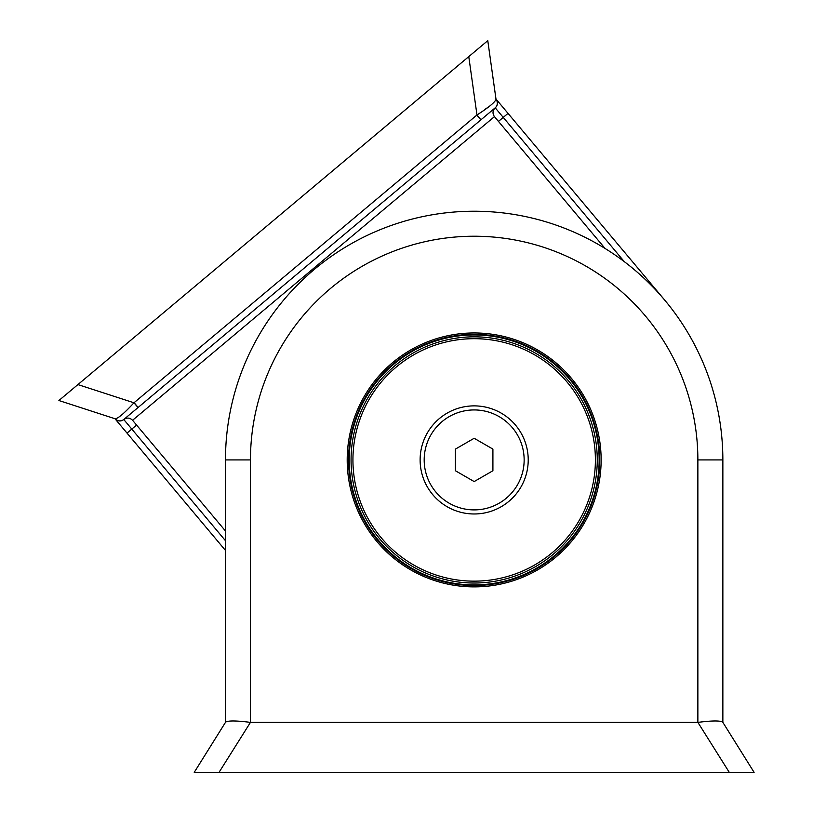 <?xml version="1.0" encoding="UTF-8"?>
<svg xmlns="http://www.w3.org/2000/svg" width="813" height="813" viewBox="0 0 813 813"><rect width="100%" height="100%" fill="white"/><g stroke="black" fill="none" stroke-linecap="round" stroke-linejoin="round"><path stroke-width="1.22" d="M515.574 425.179A54.054 54.054 0 0 0 423.38 441.439A54.054 54.054 0 0 0 483.552 513.155A54.054 54.054 0 0 0 515.574 425.179M567.027 381.998A121.218 121.218 0 0 0 360.25 418.461A121.218 121.218 0 0 0 495.219 579.303A121.218 121.218 0 0 0 567.027 381.998M568.46 380.799A123.098 123.098 0 0 0 358.492 417.821A123.098 123.098 0 0 0 495.544 581.153A123.098 123.098 0 0 0 568.46 380.799M569.903 379.59A124.968 124.968 0 0 0 356.734 417.181A124.968 124.968 0 0 0 495.869 582.992A124.968 124.968 0 0 0 569.903 379.59M474.162 409.935A49.989 49.989 0 0 1 517.454 484.914A49.989 49.989 0 0 1 430.88 484.914A49.989 49.989 0 0 1 474.162 409.935M492.912 470.747L492.912 449.101L474.162 438.278L455.422 449.101L455.422 470.747L474.162 481.57L492.912 470.747M225.475 531.001L132.57 420.28C129.846 417.648 126.909 417.394 123.769 419.508L138.027 407.547L123.861 419.427A6.25 6.209 -130 0 1 115.263 418.837L58.902 400.524L77.906 384.579L133.972 402.791C124.531 413.004 118.292 418.36 115.263 418.837M664.678 300.068L495.981 99.023A6.25 6.25 0 0 1 495.208 107.824L138.027 407.547L133.972 402.791M182.031 370.616L221.553 337.456M468.776 56.605L487.78 40.65L496.021 99.338C495.005 102.255 488.654 107.468 476.977 114.979L468.776 56.605L77.906 384.579M225.475 550.442L114.968 418.736L58.902 400.524M624.282 261.644L495.208 107.824C492.587 110.558 492.322 113.495 494.446 116.635L605.065 248.463M495.981 99.023L487.78 40.65M138.129 407.455L134.115 402.669L476.835 115.09L480.849 119.877M484.426 109.725L487.597 107.57M136.584 425.067L131.797 429.081L123.769 419.508A6.25 6.25 0 0 1 114.968 418.736M250.465 722.361L219.043 772.35L729.281 772.35L697.869 722.361L697.869 459.924A223.697 223.697 0 0 0 474.162 236.227A223.697 223.697 0 0 0 250.465 459.924L250.465 722.361L697.869 722.361M219.043 772.35L194.236 772.35L225.638 722.096C228.27 720.511 236.492 720.603 250.292 722.361M754.098 772.35L722.859 722.361L722.859 459.924L722.696 722.096L754.098 772.35L729.281 772.35M474.162 332.964A126.96 126.96 0 0 0 347.202 459.924A126.96 126.96 0 0 0 474.162 586.884A126.96 126.96 0 0 0 601.132 459.924A126.96 126.96 0 0 0 474.162 332.964M194.236 772.35L225.475 722.361L225.475 459.924A248.697 248.697 0 0 1 474.162 211.228A248.697 248.697 0 0 1 722.859 459.924L697.869 459.924M474.162 585.523A125.598 125.598 0 0 0 582.931 397.12A125.598 125.598 0 0 0 365.393 397.12A125.598 125.598 0 0 0 474.162 585.523M698.042 722.361C711.842 720.603 720.064 720.511 722.696 722.096M508.034 113.383L498.46 121.422M127.011 433.095L131.797 429.081L225.475 540.716M494.446 116.635L132.57 420.28M476.977 114.979L480.95 119.796M496.021 99.338A6.25 6.209 50 0 1 495.117 107.905M250.465 459.924L225.475 459.924A248.697 248.697 0 0 1 474.162 211.228A248.697 248.697 0 0 1 722.859 459.924M493.684 109.735L495.208 107.824M123.769 419.508L125.903 418.339"/></g></svg>
